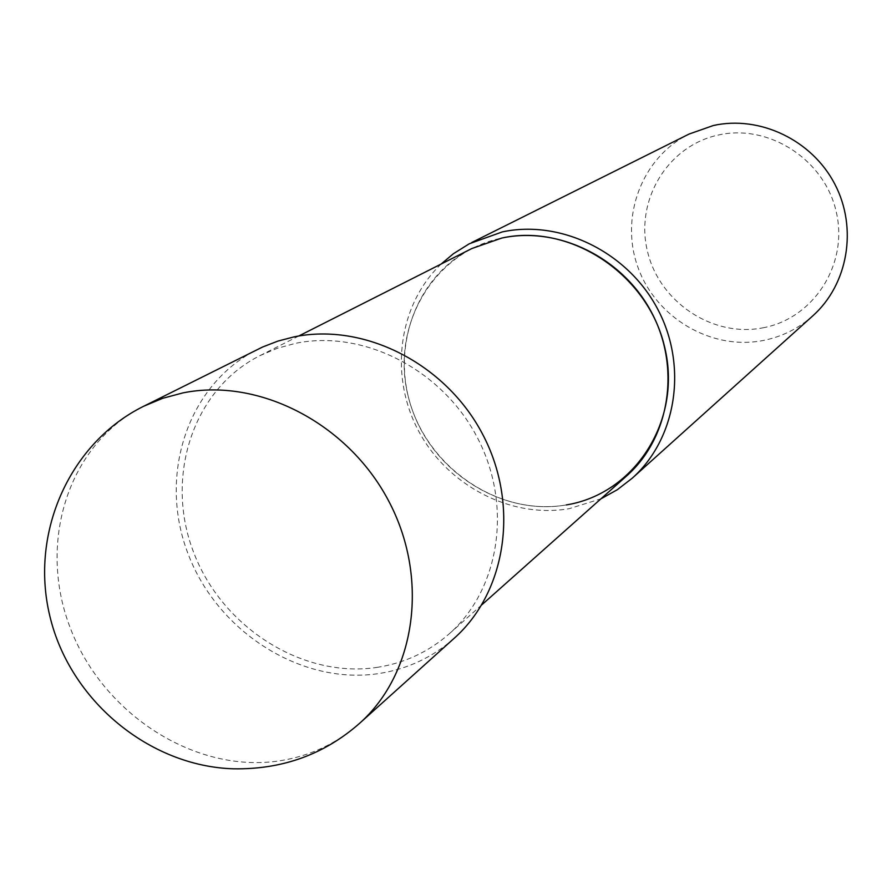 <?xml version="1.0" encoding="UTF-8"?>
<svg xmlns="http://www.w3.org/2000/svg" width="892" height="892" viewBox="0 0 892 892"><rect width="100%" height="100%" fill="white"/><g stroke="black" fill="none" stroke-linecap="round" stroke-linejoin="round"><path stroke-width="0.67" stroke-dasharray="4.46 3.34" d="M812.802 315.846C798.362 328.657 781.693 336.897 762.783 340.577C711.158 350.511 655.921 317.753 637.958 267.31C619.55 217.035 641.783 157.483 689.07 134.056M762.783 327.855C813.303 318.723 848.482 264.723 836.373 212.396C825.033 159.924 769.06 123.509 718.473 135.004C667.707 145.73 635.037 200.198 647.38 250.931C658.976 301.819 712.44 337.756 762.783 327.855M441.094 264.077C398.278 304.986 389.18 375.309 418.214 430.301C447.07 485.393 510.558 518.809 569.185 508.685L600.896 498.851M626.563 476.005C609.214 491.224 589.155 500.858 566.409 504.905C498.126 517.025 425.216 466.449 408.246 396.449C390.295 326.662 432.899 252.157 501.839 238.041M566.409 504.905C503.724 515.899 436.155 474.555 413.152 412.282C389.626 350.21 414.869 277.156 471.768 248.567M377.851 667.261C303.235 679.024 222.275 627.801 193.664 552.416C164.429 477.253 192.672 389.481 259.962 355.629L277.312 348.293L295.665 343.308C363.2 329.371 441.562 369.165 477.03 436.991C512.833 504.649 500.089 589.032 449.278 633.777C428.751 651.762 404.935 662.923 377.851 667.261M454.307 638.17C432.832 657.17 407.867 668.944 379.423 673.471C301.752 685.636 217.615 632.183 188.034 553.72C157.806 475.492 187.465 384.24 257.721 349.341M143.712 406.239C67.993 443.882 37.029 543.116 70.501 628.537C103.271 714.213 194.634 773.286 278.661 760.976C309.435 756.371 336.407 743.839 359.554 723.356M298.775 336.005L259.962 355.629M481.769 604.865L449.278 633.777"/><path stroke-width="1.34" d="M471.712 242.535L689.07 134.056L713.332 125.516C759.828 115.179 811.999 140.055 834.823 184.131C857.848 228.096 848.069 284.392 812.802 315.846L632.149 478.268C676.415 438.842 688.033 366.59 657.872 309.468C627.99 252.213 560.968 219.298 502.252 231.92L469.315 243.761L453.392 253.729L441.094 264.077M600.896 498.851L617.275 489.753L632.149 478.268M298.775 336.005L471.768 248.567L501.839 238.041C570.512 222.855 648.216 274.424 664.741 347.479C682.313 420.322 634.903 493.833 566.409 504.905M501.839 238.041C558.559 225.899 623.252 257.821 651.974 313.17C680.964 368.407 669.502 438.139 626.563 476.005L481.769 604.865M143.712 406.239L262.649 346.988L277.992 341.067L294.037 336.886C364.059 322.369 445.398 363.49 482.382 433.78C519.702 503.902 506.767 591.496 454.307 638.17L359.554 723.356C416.118 673.081 429.554 577.458 388.355 500.379C347.534 423.12 258.702 377.506 182.938 392.893L162.768 398.278L143.712 406.239C71.159 441.941 29.403 531.03 49.774 615.781C69.688 700.577 149.466 766.328 233.436 768.804C282.14 769.64 324.175 754.487 359.554 723.356"/></g></svg>

